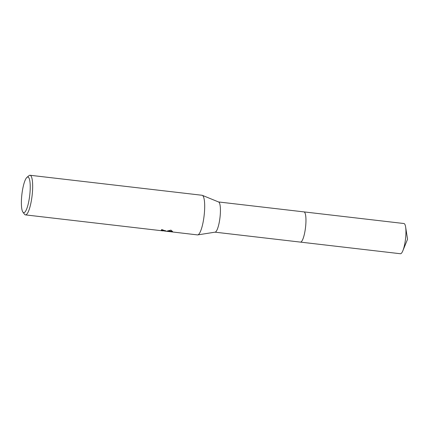 <?xml version="1.0" encoding="UTF-8"?>
<svg xmlns="http://www.w3.org/2000/svg" width="429" height="429" viewBox="0 0 429 429"><rect width="100%" height="100%" fill="white"/><g stroke="black" fill="none" stroke-linecap="round" stroke-linejoin="round"><path stroke-width="0.64" d="M303.882 211.883A15.213 3.346 96.6 0 1 303.968 211.888A15.208 3.346 96.6 0 1 305.62 226.528A15.208 3.346 96.6 0 1 300.836 242.053A15.208 3.346 96.6 0 1 300.445 242.106L215.026 232.169M303.904 211.888A15.213 3.346 96.6 0 1 305.641 226.394A15.213 3.346 96.6 0 1 300.836 242.058A15.213 3.346 96.6 0 1 300.391 242.101M26.947 177.375A17.954 3.947 96.6 0 1 27.429 177.08A17.954 3.947 96.6 0 1 29.939 193.286A17.954 3.947 96.6 0 1 24.19 212.618A17.954 3.947 96.6 0 1 22.903 212.119A17.954 3.947 96.6 0 1 21.89 194.396A17.954 3.947 96.6 0 1 26.947 177.375L29.006 175.659A19.949 4.387 96.6 0 1 29.537 175.332A19.949 4.387 96.6 0 1 30.046 175.263L202.07 195.27A19.949 4.387 96.6 0 1 202.332 195.34L218.634 201.995A15.208 3.346 96.6 0 1 220.045 217.042A15.208 3.346 96.6 0 1 215.31 232.105A15.208 3.346 96.6 0 1 215.127 232.153L197.731 234.894A19.949 4.387 96.6 0 1 197.463 234.899L165.825 231.188M202.332 195.34A19.949 4.387 96.6 0 1 204.183 215.074A19.949 4.387 96.6 0 1 197.973 234.829A19.949 4.387 96.6 0 1 197.731 234.894M30.046 175.263A19.949 4.387 96.6 0 1 32.223 194.46A19.949 4.387 96.6 0 1 25.944 214.816A19.949 4.387 96.6 0 1 25.44 214.886L162.875 230.877L163.706 230.84L161.261 230.116A19.949 4.387 -83.4 0 0 161.781 229.563L165.787 231.022L164.886 231.108L164.934 230.614L165.465 230.657M164.999 231.124L166.672 231.188L170.946 230.11L172.565 231.601L172.335 231.848L168.978 231.585M25.44 214.886A19.949 4.387 96.6 0 1 24.517 214.264L22.903 212.119M164.892 231.065L164.125 230.952L164.168 230.523M164.151 230.668L163.728 230.62M161.69 229.671L163.755 230.346L163.706 230.84M168.238 230.995L172.474 231.306M171.949 231.408L171.906 231.901M300.45 242.112A15.213 3.346 96.6 0 0 305.711 225.675A15.213 3.346 96.6 0 0 303.968 211.888L403.941 223.525A15.208 3.346 96.6 0 1 405.625 227.005A15.208 3.346 96.6 0 1 405.684 237.307A15.208 3.346 96.6 0 1 402.863 250.734A15.208 3.346 96.6 0 1 400.429 253.737L300.45 242.112A15.213 3.346 96.6 0 1 300.364 242.101M165.122 230.636L163.744 230.475M303.963 211.894L218.538 201.957M405.625 227.005L407.55 239.253L402.863 250.734"/></g></svg>

